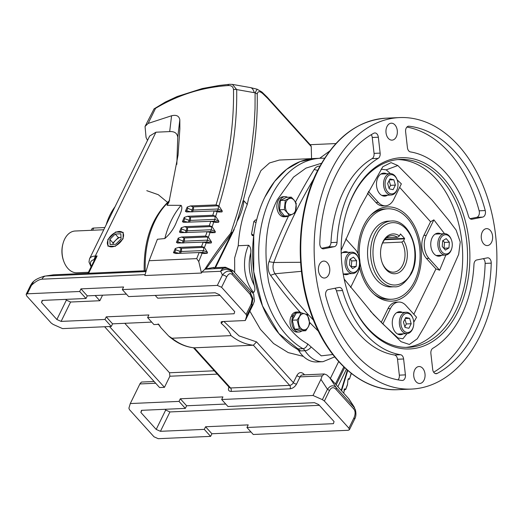 <?xml version="1.0" encoding="UTF-8"?>
<svg xmlns="http://www.w3.org/2000/svg" width="523" height="523" viewBox="0 0 523 523"><rect width="100%" height="100%" fill="white"/><g stroke="black" fill="none" stroke-linecap="round" stroke-linejoin="round"><path stroke-width="0.78" d="M167.066 205.297L168.975 202.198L178.055 155.161L179.86 128.867L179.82 119.839C179.128 115.956 176.375 114.596 171.57 115.766L148.153 123.421L155.547 108.333C178.297 94.82 202.401 87.236 227.858 85.595C231.369 85.288 233.251 86.694 233.5 89.799C234.141 125.729 228.329 164.098 216.051 204.905L190.555 205.938L187.201 207.069L185.417 211.305L186.489 211.965L214.188 210.946L212.789 215.286L187.567 216.3L184.214 217.418L182.422 221.667L183.495 222.327L210.782 221.327L209.285 225.681L184.58 226.662L181.226 227.773L179.428 232.029L180.507 232.683L207.141 231.722L205.546 236.076L181.599 237.03L178.238 238.135L176.441 242.391L177.526 243.051L203.264 242.123L201.564 246.483L178.624 247.392L175.244 248.51L173.459 252.746L175.787 253.498L199.152 252.537L196.707 258.624L198.76 261.585L201.473 273.045L144.832 275.549L149.16 260.716L157.39 239.273L164.823 238.54C170.197 233.84 174.113 228.244 176.584 221.765C178.761 216.372 183.723 208.638 181.082 205.349L167.066 205.297L167.909 202.578L169.21 200.825C151.958 217.215 143.616 240.56 144.191 270.855L146.198 270.881M296.842 348.946L302.935 348.678A8.231 5.531 -92.5 0 1 304.994 350.717A34.564 23.221 -92.5 0 0 322.946 361.7L316.86 361.968A34.564 23.221 -92.5 0 1 298.908 350.985A8.231 5.531 87.5 0 0 296.842 348.946A98.762 66.343 -92.5 0 1 264.841 197.197L274.634 181.396L286.611 169.321L300.176 161.555L314.669 158.489L279.4 160.045L269.515 162.947L260.892 170.655L248.732 197.91L247.255 204.486L243.973 200.852C242.992 208.121 240.763 214.861 237.292 221.072L237.181 221.288M123.068 238.821L115.38 246.268L107.928 246.143L107.856 239.495L115.727 231.97L123.173 232.362L123.068 238.821M115.034 206.722A55.961 37.591 87.5 0 0 109.941 215.077A55.961 37.591 87.5 0 0 106.149 224.864M95.127 295.521L99.841 300.732L102.554 295.188M220.059 295.423L157.704 298.175L155.213 295.423M147.512 140.426L146.067 137.471L145.048 126.461L148.153 123.421M109.503 326.535L164.451 387.334L159.58 387.55L104.633 326.751M300.548 350.913L278.824 333.517L262.487 305.883L253.727 271.712L253.733 235.585L252.112 235.559M232.689 231.996L231.336 233.892A1.647 0.974 -140.7 0 0 230.741 233.199L232.689 231.996L236.069 224.785L243.339 200.152C253.263 162.66 257.885 127.324 257.218 94.14A4.936 3.635 179 0 0 255.106 92.833L257.1 89.204L261.945 92.041A4.936 3.576 130 0 1 262.899 93.735L267.684 98.389L311.237 146.577L311.564 158.626M252.511 235.638L251.511 234.088L253.851 221.53L255.44 219.941L256.662 219.889M255.44 219.941L256.525 220.438M119.486 237.507A10.029 5.766 -42.1 0 0 113.033 243.6M214.691 210.952L217.529 210.828L218.104 208.978L193.222 210.076L192.438 211.933M217.012 211.501A2.471 1.661 -92.5 0 0 217.529 210.828L222.014 211.92L222.288 211.044L218.104 208.978A2.471 1.661 -92.5 0 0 217.928 205.807L218.934 205.97L222.288 211.044M211.24 221.334L214.162 221.203L214.776 219.353L190.235 220.438L189.489 222.203M213.626 221.896A2.471 1.661 -92.5 0 0 214.162 221.203L218.647 222.262L218.941 221.379L214.776 219.353A2.471 1.661 -92.5 0 0 214.607 216.182L215.653 216.352L218.941 221.379M207.566 231.722L210.56 231.591L211.22 229.741L187.247 230.8L186.463 232.657M210.004 232.297A2.471 1.661 -92.5 0 0 210.56 231.591L215.051 232.611L215.365 231.735L211.22 229.741A2.471 1.661 -92.5 0 0 211.044 226.57L212.135 226.747L215.365 231.735M203.656 242.123L206.722 241.992L207.422 240.135L184.253 241.162L183.475 243.018M206.147 242.711A2.471 1.661 -92.5 0 0 206.722 241.992L211.22 242.973L211.56 242.09L207.422 240.135A2.471 1.661 -92.5 0 0 207.252 236.971L208.389 237.141L211.56 242.09M199.518 252.537L202.649 252.4L203.395 250.543L181.265 251.524L180.481 253.38M207.16 253.341L203.427 253.524L202.081 253.139A2.471 1.661 -92.5 0 0 202.649 252.4L207.16 253.341L207.513 252.459L203.395 250.543A2.471 1.661 -92.5 0 0 203.218 247.372L204.395 247.549L207.513 252.459M344.121 389.053L344.984 388.916L344.5 389.537L344.467 389.158L344.01 390.818L344.134 390.04M348.305 379.155L348.599 378.574M319.697 158.266L329.614 151.088M344.611 367.669L336.191 384.843M346.396 369.31L337.871 386.7M94.558 259.807A2.471 1.419 -42.1 0 0 93.97 259.709L94.983 257.218L97.108 255.956L95.003 258.898L87.949 273.3M222.014 211.92L218.588 211.992L214.188 210.946M218.647 222.262L215.143 222.36L210.782 221.327M215.051 232.611L211.469 232.735L207.141 231.722M211.22 242.973L207.559 243.123L203.264 242.123M343.709 393.159L344.5 389.537M344.467 389.158L345.762 389.151L344.945 389.328A2.471 1.661 -92.5 0 0 344.696 389.177M344.33 389.975L345.755 389.465L347.455 384.85L347.958 379.678M348.272 378.796L349.521 378.763L348.736 378.933A2.471 1.661 -92.5 0 0 348.501 378.783M348.155 379.58L349.514 379.064L351.168 373.324M341.212 390.4L347.37 370.173M347.743 370.5L341.565 390.792M343.801 366.898L335.42 383.993M234.69 272.535L234.644 257.983L238.24 245.725L248.595 245.267C250.386 246.66 251.112 249.118 250.785 252.642C250.713 263.736 251.864 274.608 254.237 285.264C255.289 288.618 255.074 291.023 253.59 292.481L252.661 292.527M257.218 94.14C257.787 91.054 259.683 90.917 262.899 93.735M252.969 298.653L250.269 292.481A3.295 1.889 137.9 0 1 250.079 294.299L252.151 298.888L252.969 298.653L251.753 305.524A3.295 1.536 -153.9 0 0 251.19 304.079L246.117 314.441L246.679 315.885L251.753 305.524L253.191 304.406L254.446 300.954L253.655 294.037L232.912 270.568L231.767 271.463C229.767 268.979 227.263 267.868 224.262 268.122L204.872 269.247C213.083 256.479 221.706 244.463 230.741 233.199L236.886 214.208L241.901 196.452L248.719 166.098L250.994 152.709L254.126 125.52L255.034 108.438L255.106 92.833L254.243 92.669A16.461 6.91 -80 0 0 250.399 87.583L257.1 89.204M205.578 426.761L211.9 433.757L210.619 436.372L204.297 429.376L205.578 426.761L248.216 424.879L246.934 427.494L253.256 434.489L348.272 430.285L349.423 429.736L348.906 428.18L324.371 401.03L322.377 399.65L327.457 389.289A3.295 1.536 26.1 0 1 329.444 390.668C331.281 387.216 333.465 386.785 335.995 389.367A3.295 1.889 -42.1 0 0 336.184 387.55L329.647 377.606L348.436 398.395L354.574 407.724A8.231 6.629 155.2 0 0 353.672 406.358L354.574 407.724M91.368 266.246A13.99 6.538 26.1 0 1 93.97 259.709L94.382 260.173M94.571 259.774A2.471 1.366 -39.7 0 0 93.918 259.637M88.622 273.268L97.108 255.956L95.278 256.035A2.471 1.661 87.5 0 0 94.983 257.218A2.471 0.869 -145.4 0 1 95.415 258.153M145.276 270.921A79.006 53.071 87.5 0 1 167.909 202.578A2.471 2.151 -161.7 0 0 169.106 201.695M217.928 205.807L193.052 206.905L192.091 209.991L187.77 208.311L186.698 210.847L191.294 211.893M214.607 216.182L190.058 217.267L189.104 220.353L184.782 218.673L183.717 221.209L188.306 222.255M211.044 226.57L187.071 227.629L186.116 230.715L181.795 229.035L180.729 231.571L185.312 232.617M207.252 236.971L184.083 237.991L183.128 241.077L178.807 239.397L177.742 241.927L182.324 242.986M203.218 247.372L181.095 248.353L180.134 251.432L175.813 249.759L174.747 252.289L179.33 253.354M330.392 378.43L338.656 361.576M238.24 245.725C239.142 230.859 242.149 217.117 247.255 204.486M303.34 356.372L288.219 352.6L273.581 343.526L260.421 329.353L249.87 311.185M242.594 202.898C242.731 201.237 243.188 200.551 243.973 200.852M251.033 432.024L211.9 433.757M349.429 429.723L354.502 419.374A3.295 1.536 -153.9 0 0 353.979 417.818L348.906 428.18M348.436 398.395L349.174 399.337M145.106 274.621L41.984 279.177A8.231 5.531 -92.5 0 1 45.573 276.02L53.516 274.823L144.191 270.816M176.826 164.385L177.748 137.281C177.225 133.221 174.538 131.325 169.694 131.593L171.57 115.766M179.82 119.839L177.748 137.281M218.934 205.97C231.408 164.712 237.324 125.919 236.677 89.577L232.434 84.399L229.381 84.314L219.222 85.458L202.29 88.537L177.199 96.513L165.405 102.018L154.05 108.876L145.048 126.461M233.5 89.799A3.295 2.419 -0.9 0 1 236.677 89.577L254.243 92.669M216.051 204.905L218.738 205.827M187.201 207.069L187.77 208.311M185.417 211.305L186.698 210.847M212.789 215.286L215.463 216.208M215.653 216.352L217.195 211.573M184.214 217.418L184.782 218.673M182.422 221.667L183.717 221.209M213.789 221.961L212.135 226.747M209.285 225.681L211.946 226.603M181.226 227.773L181.795 229.035M179.428 232.029L180.729 231.571M205.546 236.076L208.2 237.004M208.389 237.141L210.141 232.349M178.238 238.135L178.807 239.397M176.441 242.391L177.742 241.927M201.564 246.483L204.212 247.418M204.395 247.549L206.265 242.757M175.244 248.51L175.813 249.759M173.459 252.746L174.747 252.289M202.081 253.139L199.152 252.537M198.76 261.585L202.153 253.165M347.52 384.366L345.762 389.151M351.175 373.978L349.521 378.763M210.619 436.372L158.24 438.686L153.997 436.797L129.462 409.646L128.9 408.202L130.286 403.553L179.016 401.396L180.298 398.781L222.929 396.898L221.654 399.513L313.016 395.48L322.377 399.65M319.39 405.338L169.936 411.941L160.443 431.312L156.2 429.422L165.693 410.045L165.013 409.293M169.936 411.941L165.693 410.045M156.2 429.422L140.85 412.438L141.89 410.313M140.85 412.438L141.485 410.333L185.338 408.391L179.016 401.396M204.297 429.376L160.443 431.312M221.654 399.513L227.976 406.508L314.46 402.684L318.703 404.58L334.06 421.564L333.426 423.669L246.934 427.494M180.298 398.781L186.619 405.776L225.753 404.05M186.619 405.776L185.338 408.391M313.016 395.48L320.919 379.345L327.457 389.289C330.34 385.353 333.249 384.771 336.184 387.55L354.182 407.463A3.295 1.889 -42.1 0 1 353.993 409.28C355.477 411.424 355.47 414.275 353.979 417.818M329.647 377.606L326.803 374.971L324.338 373.971L322.175 375.893L300.084 376.867L296.561 384.059C294.939 386.83 292.775 388.419 290.056 388.818L230.976 391.433C228.538 391.256 227.865 389.798 228.95 387.046M124.794 323.306L169.498 372.768L169.89 376.227L164.451 387.334M205.99 268.933L231.336 233.892M206.147 268.9L213.763 267.384L213.279 267.763L225.413 267.227L232.912 270.568M214.58 268.279L231.539 233.65M79.679 291.488L80.96 288.873L123.598 286.99L122.317 289.598L128.638 296.593L215.13 292.775L219.372 294.665L234.722 311.649L234.095 313.754L147.604 317.579L148.885 314.964L106.247 316.846L112.569 323.842L111.288 326.457L104.966 319.461L61.113 321.397L56.87 319.507L41.52 302.523L42.147 300.418L86.001 298.476L79.679 291.488L27.301 293.802L31.439 285.355A3.295 1.536 -153.9 0 0 30.288 285.904L30.288 285.904C31.681 283.427 32.779 281.956 33.583 281.485L31.439 285.355C35.433 281.57 38.95 279.511 41.984 279.177M196.707 258.624L149.16 260.716M204.872 269.247L201.852 272.11L201.473 273.045M246.117 314.441L221.582 287.29L226.655 276.929A3.295 1.536 -153.9 0 0 222.412 275.039C225.969 270.822 229.257 269.999 232.271 272.568L231.767 271.463A8.231 6.629 155.2 0 0 220.68 271.28A8.231 5.531 -92.5 0 1 224.262 268.122L225.413 267.227M147.604 317.579L153.925 324.574L158.789 324.358L160.79 327.555L168.648 336.008C176.434 342.918 184.9 346.86 194.053 347.821L253.387 345.219L256.551 341.885L239.116 335.929L223.896 321.482M335.89 143.57L310.178 144.701M267.684 98.389A4.936 2.837 -42.1 0 0 267.22 97.173L310.773 145.361L311.237 146.577M227.858 85.595A3.295 2.19 -95.9 0 1 229.381 84.314M320.919 379.345L322.175 375.893M154.102 381.496L141.55 382.045L140.144 383.444L130.286 403.553M149.67 136.026L155.946 132.201L169.694 131.593M111.288 326.457L62.564 328.607L53.196 324.437L51.208 323.057L26.673 295.907L26.15 294.351L27.301 293.802M56.87 319.507L66.362 300.137L70.605 302.026L99.841 300.732M65.676 299.378L66.362 300.137M41.52 302.523L42.559 300.398M221.582 287.29L217.339 285.401L122.317 289.598M253.191 304.406L245.287 320.534L246.679 315.885M223.04 321.521L221.183 323.306L221.137 321.887L222.183 321.56L245.287 320.534M168.648 336.008L171.969 338.231L231.055 335.622C229.499 331.726 226.211 327.62 221.183 323.306M155.547 108.333L154.05 108.876M151.703 322.116L112.569 323.842M104.966 319.461L106.247 316.846M61.113 321.397L70.605 302.026M80.96 288.873L87.282 295.868L86.001 298.476M126.416 294.135L87.282 295.868M214.077 267.724L213.763 267.384L213.279 267.763M103.75 229.754L75.162 231.016A20.907 14.043 87.5 0 0 62.976 243.659A20.907 14.043 87.5 0 0 63.754 261.271A20.907 14.043 87.5 0 0 67.951 268.502A20.907 14.043 87.5 0 0 77.005 272.784L88.413 272.28M62.976 243.659L62.786 244.359A19.259 12.938 87.5 0 0 63.505 260.585L63.754 261.271M91.198 230.31L91.878 228.917A5.223 2.438 26.1 0 1 93.702 228.048L104.829 227.551M108.281 239.475A9.708 5.583 137.9 0 1 117.963 231.617A9.708 5.583 137.9 0 1 122.65 238.841A9.708 5.583 137.9 0 1 112.367 246.81A9.708 5.583 137.9 0 1 107.705 240.881A9.708 5.583 137.9 0 1 108.281 239.475M113.073 244.378L113.001 242.907L118.375 237.553L121.016 237.435M115.21 234.056L109.837 239.41L110.092 244.509L115.72 244.261L121.094 238.913L120.839 233.807L115.21 234.056L118.375 237.553M109.837 239.41L113.001 242.907M403.697 240.698A19.939 13.395 -92.5 0 1 404.88 265.946A19.939 13.395 -92.5 0 1 382.182 262.775A19.939 13.395 -92.5 0 1 381.444 245.98A19.939 13.395 -92.5 0 1 383.006 241.737A19.939 13.395 -92.5 0 1 399.395 235.938L400.468 233.958L404.554 238.383L403.697 240.698L401.827 242.09A18.292 12.284 87.5 0 1 402.762 264.998A18.292 12.284 87.5 0 1 393.531 272.169A18.292 12.284 87.5 0 1 382.058 262.428M399.395 235.938L397.526 237.331A18.292 12.284 87.5 0 0 391.917 235.625A18.292 12.284 87.5 0 0 382.692 242.79A18.292 12.284 87.5 0 0 381.345 246.34M382.62 242.94L401.827 242.09M397.526 237.331L386.484 237.821M397.565 188.09L397.447 188.548A10.702 7.185 -92.5 0 1 396.604 190.823A10.702 7.185 -92.5 0 1 391.211 195.02A10.702 7.185 -92.5 0 1 386.575 192.824A10.702 7.185 -92.5 0 1 384.869 177.833A10.702 7.185 -92.5 0 1 390.263 173.643A10.702 7.185 -92.5 0 1 394.898 175.833A10.702 7.185 -92.5 0 1 397.049 179.533L397.205 179.977A9.63 6.466 -92.5 0 1 397.565 188.09A9.63 6.466 -92.5 0 1 396.813 190.143A9.63 6.466 -92.5 0 1 387.785 191.941A9.63 6.466 -92.5 0 1 386.249 178.448A9.63 6.466 -92.5 0 1 397.205 179.977M389.23 188.842L387.654 183.462L389.955 178.918L393.832 179.749L395.401 185.129L393.1 189.672L389.23 188.842M389.053 188.254L390.531 185.345L395.401 185.129M389.439 179.945L393.832 179.749M390.531 185.345L389.132 180.553M394.95 124.932A8.479 5.694 -92.5 0 1 397.14 134.261A8.479 5.694 -92.5 0 1 392.028 140.131A8.479 5.694 -92.5 0 1 388.354 138.392A8.479 5.694 -92.5 0 1 386.164 129.063A8.479 5.694 -92.5 0 1 391.276 123.193A8.479 5.694 -92.5 0 1 394.95 124.932M327.391 262.834A8.479 5.694 -92.5 0 1 329.582 272.163A8.479 5.694 -92.5 0 1 324.469 278.033A8.479 5.694 -92.5 0 1 320.795 276.294A8.479 5.694 -92.5 0 1 318.612 266.965A8.479 5.694 -92.5 0 1 323.717 261.095A8.479 5.694 -92.5 0 1 327.391 262.834M422.676 368.27A8.479 5.694 -92.5 0 1 424.866 377.599A8.479 5.694 -92.5 0 1 419.753 383.47A8.479 5.694 -92.5 0 1 416.086 381.731A8.479 5.694 -92.5 0 1 413.896 372.402A8.479 5.694 -92.5 0 1 419.008 366.531A8.479 5.694 -92.5 0 1 422.676 368.27M490.234 230.368A8.479 5.694 -92.5 0 1 492.424 239.691A8.479 5.694 -92.5 0 1 487.312 245.568A8.479 5.694 -92.5 0 1 483.638 243.829A8.479 5.694 -92.5 0 1 481.454 234.5A8.479 5.694 -92.5 0 1 486.567 228.629A8.479 5.694 -92.5 0 1 490.234 230.368M458.37 145.446A135.875 91.27 87.5 0 0 399.52 117.583A135.875 91.27 87.5 0 0 317.585 211.704A135.875 91.27 87.5 0 0 352.665 361.216A135.875 91.27 87.5 0 0 411.516 389.073A135.875 91.27 87.5 0 0 493.451 294.959A135.875 91.27 87.5 0 0 458.37 145.446M348.933 295.881A94.068 63.191 87.5 0 0 367.708 328.071A94.068 63.191 87.5 0 0 408.45 347.364A94.068 63.191 87.5 0 0 455.906 310.492A94.068 63.191 87.5 0 0 440.889 178.696A94.068 63.191 87.5 0 0 400.147 159.404A94.068 63.191 87.5 0 0 352.692 196.282A94.068 63.191 87.5 0 0 345.402 215.934M458.03 311.433A95.716 64.296 -92.5 0 1 349.057 296.227A95.716 64.296 -92.5 0 1 345.494 215.581A95.716 64.296 -92.5 0 1 353.005 195.229A95.716 64.296 -92.5 0 1 442.746 177.336A95.716 64.296 -92.5 0 1 458.03 311.433M468.477 216.123A102.05 68.552 87.5 0 0 445.21 172.302A102.05 68.552 87.5 0 0 410.463 151.932A4.936 3.315 -92.5 0 1 407.43 147.676L405.619 131.783A4.936 3.315 -92.5 0 1 408.672 126.2A4.936 3.315 -92.5 0 1 409.025 126.213A127.566 85.687 -92.5 0 1 455.134 152.043A127.566 85.687 -92.5 0 1 485.239 210.547A4.936 3.315 -92.5 0 1 482.716 217.091L472.079 219.215A4.936 3.315 -92.5 0 1 471.739 219.255A4.936 3.315 -92.5 0 1 468.477 216.123M470.059 218.673L476.623 217.359A4.936 3.315 87.5 0 0 479.153 210.815A127.566 85.687 87.5 0 0 449.048 152.311A127.566 85.687 87.5 0 0 406.907 127.069M487.358 257.859A4.936 3.315 -92.5 0 1 487.698 257.819A4.936 3.315 -92.5 0 1 489.835 258.833A4.936 3.315 -92.5 0 1 491.234 263.128A127.566 85.687 -92.5 0 1 437.195 373.435A4.936 3.315 -92.5 0 1 436.189 373.716A4.936 3.315 -92.5 0 1 432.698 369.441L430.887 353.548A4.936 3.315 -92.5 0 1 432.841 348.298A102.05 68.552 87.5 0 0 473.969 264.337A4.936 3.315 -92.5 0 1 476.728 259.977L487.358 257.859M433.691 372.245A127.566 85.687 87.5 0 0 485.141 263.402A4.936 3.315 87.5 0 0 483.749 259.101A4.936 3.315 87.5 0 0 483.291 258.669M400.572 354.731A4.936 3.315 -92.5 0 1 402.252 355.718A4.936 3.315 -92.5 0 1 403.606 358.987L405.417 374.88A4.936 3.315 -92.5 0 1 402.357 380.463A4.936 3.315 -92.5 0 1 402.004 380.45A127.566 85.687 -92.5 0 1 325.79 296.116A4.936 3.315 -92.5 0 1 328.32 289.565L338.956 287.447A4.936 3.315 -92.5 0 1 339.29 287.408A4.936 3.315 -92.5 0 1 341.434 288.421A4.936 3.315 -92.5 0 1 342.558 290.54A102.05 68.552 87.5 0 0 400.572 354.731L394.479 354.999A4.936 3.315 87.5 0 1 396.159 355.986A4.936 3.315 87.5 0 1 397.513 359.255L403.606 358.987M342.558 290.54L336.466 290.808A4.936 3.315 87.5 0 0 335.341 288.689A4.936 3.315 87.5 0 0 334.883 288.258M373.834 133.228A4.936 3.315 -92.5 0 1 374.841 132.94A4.936 3.315 -92.5 0 1 376.985 133.953A4.936 3.315 -92.5 0 1 378.338 137.222L380.149 153.115A4.936 3.315 -92.5 0 1 378.194 158.364A102.05 68.552 87.5 0 0 337.06 242.319A4.936 3.315 -92.5 0 1 334.308 246.679L323.672 248.804A4.936 3.315 -92.5 0 1 323.332 248.843A4.936 3.315 -92.5 0 1 319.801 243.528A127.566 85.687 -92.5 0 1 373.834 133.228M406.011 347.396A94.068 63.191 87.5 0 0 460.626 280.688A94.068 63.191 87.5 0 0 436.019 178.912A94.068 63.191 87.5 0 0 397.715 159.587M390.465 173.636L386.203 169.857L381.09 169.21M370.415 311.178L382.869 323.966L398.029 337.989L402.887 338.78L407.005 333.628A10.702 7.185 -92.5 0 1 402.37 331.432A10.702 7.185 -92.5 0 1 400.664 316.441A10.702 7.185 -92.5 0 1 406.057 312.251A10.702 7.185 -92.5 0 1 410.692 314.441A10.702 7.185 -92.5 0 1 412.843 318.141L413 318.585A9.63 6.466 -92.5 0 1 413.36 326.698A9.63 6.466 -92.5 0 1 412.608 328.751A9.63 6.466 -92.5 0 1 403.579 330.549A9.63 6.466 -92.5 0 1 402.037 317.056A9.63 6.466 -92.5 0 1 413 318.585M341.146 250.327L360.19 207.213L382.823 166.732L391.047 162.627L397.82 165.523L432.024 200.054L447.91 219.255L456.121 230.1L460.247 242.051L458.671 254.387L436.653 304L424.297 326.94L417.289 338.76L409.391 344.467L401.03 341.676L373.559 314.63L344.186 279.073M386.615 173.806A11.519 7.74 87.5 0 0 383.712 173.106A11.519 7.74 87.5 0 0 376.763 181.089A11.519 7.74 87.5 0 0 379.737 193.765A11.519 7.74 87.5 0 0 384.725 196.132A11.519 7.74 87.5 0 0 387.563 195.184M384.117 196.118A11.519 7.74 87.5 0 0 386.34 195.236M359.595 267.364A47.168 31.681 87.5 0 0 374.886 294.907A47.168 31.681 87.5 0 0 415.556 282.662A47.168 31.681 87.5 0 0 412.111 221.922A47.168 31.681 87.5 0 0 371.337 214.613A47.168 31.681 87.5 0 0 363.805 225.4A47.168 31.681 87.5 0 0 357.974 253.59M373.965 294.109A45.266 30.406 87.5 0 0 390.459 299.267M440.896 233.859A11.519 7.74 87.5 0 0 437.986 233.166A11.519 7.74 87.5 0 0 431.037 241.142A11.519 7.74 87.5 0 0 434.012 253.825A11.519 7.74 87.5 0 0 439.006 256.185A11.519 7.74 87.5 0 0 441.837 255.237M438.392 256.178A11.519 7.74 87.5 0 0 440.621 255.289M402.409 312.408A11.519 7.74 87.5 0 0 399.507 311.715A11.519 7.74 87.5 0 0 392.557 319.697A11.519 7.74 87.5 0 0 395.532 332.373A11.519 7.74 87.5 0 0 400.52 334.74A11.519 7.74 87.5 0 0 403.357 333.785M399.912 334.727A11.519 7.74 87.5 0 0 402.135 333.844M343.193 273.902A11.519 7.74 87.5 0 0 346.246 274.68A11.519 7.74 87.5 0 0 349.083 273.732M345.638 274.673A11.519 7.74 87.5 0 0 347.86 273.784M386.464 208.899A45.266 30.406 87.5 0 0 370.487 215.496M439.673 233.912A11.519 7.74 87.5 0 0 437.378 233.225M401.193 312.466A11.519 7.74 87.5 0 0 398.899 311.78M346.919 252.406A11.519 7.74 87.5 0 0 344.624 251.72M385.399 173.858A11.519 7.74 87.5 0 0 383.104 173.172M398.036 379.861A4.936 3.315 87.5 0 0 399.324 375.148L397.513 359.255M336.466 290.808A102.05 68.552 87.5 0 0 394.479 354.999M321.652 248.262L328.215 246.948A4.936 3.315 87.5 0 0 330.974 242.594L337.06 242.319M378.194 158.364L372.101 158.632A102.05 68.552 87.5 0 0 330.974 242.594M372.101 158.632A4.936 3.315 87.5 0 0 374.056 153.383L372.245 137.49A4.936 3.315 87.5 0 0 371.252 134.686M413.758 322.214L416.563 317.252L405.874 305.425A16.461 11.055 -92.5 0 0 398.748 302.052L396.31 302.157A16.461 11.055 87.5 0 0 388.007 308.609L381.313 322.279M413.85 314.245L435.934 268.933L439.614 270.201L445.844 255.047M451.839 248.15A9.63 6.466 -92.5 0 1 442.059 252.001A9.63 6.466 -92.5 0 1 440.523 238.508A9.63 6.466 -92.5 0 1 449.551 236.71A9.63 6.466 -92.5 0 1 451.486 240.037A9.63 6.466 -92.5 0 1 451.839 248.15L451.722 248.608A10.702 7.185 -92.5 0 1 450.885 250.883A10.702 7.185 -92.5 0 1 445.485 255.074A10.702 7.185 -92.5 0 1 440.85 252.884A10.702 7.185 -92.5 0 1 439.143 237.893A10.702 7.185 -92.5 0 1 444.537 233.696L433.874 219.85L430.56 221.752L399.657 187.365M368.375 191.372L378.358 202.421A16.461 11.055 -92.5 0 0 385.484 205.794A16.461 11.055 -92.5 0 0 393.786 199.341L401.363 183.874L397.147 179.814M430.56 221.752L423.859 235.422A16.461 11.055 87.5 0 0 426.487 258.486L435.934 268.933M367.427 193.131L375.919 202.525A16.461 11.055 87.5 0 0 383.052 205.905L385.484 205.794M433.874 219.85L426.297 235.317L423.859 235.422M439.614 270.201L428.925 258.375A16.461 11.055 -92.5 0 1 426.297 235.317M382.869 323.966L390.446 308.505A16.461 11.055 -92.5 0 1 398.748 302.052M350.6 287.506L357.935 272.529A16.461 11.055 -92.5 0 0 355.307 249.471L345.762 238.913M348.135 252.354A11.519 7.74 87.5 0 0 345.232 251.661A11.519 7.74 87.5 0 0 341.192 253.603M376.874 280.171A32.923 22.116 87.5 0 0 391.132 286.918L394.179 286.781A32.923 22.116 -92.5 0 1 373.402 268.907A32.923 22.116 -92.5 0 1 374.664 233.912A32.923 22.116 -92.5 0 1 391.269 221.007L388.229 221.144A32.923 22.116 87.5 0 0 368.375 243.947A32.923 22.116 87.5 0 0 376.874 280.171M359.504 258.355A45.266 30.406 -92.5 0 1 364.845 226.551A45.266 30.406 -92.5 0 1 387.68 208.808A45.266 30.406 -92.5 0 1 416.249 233.389A45.266 30.406 -92.5 0 1 414.51 281.511A45.266 30.406 -92.5 0 1 391.675 299.254A45.266 30.406 -92.5 0 1 359.955 262.206M264.841 197.197A98.762 66.343 -92.5 0 1 314.669 158.489L320.756 158.221A98.762 66.343 -92.5 0 0 270.934 196.929A98.762 66.343 -92.5 0 0 302.935 348.678A4.936 3.36 120.1 0 0 307.701 343.925C289.886 334.249 276.857 313.545 268.619 281.799C263.219 248.876 266.115 221.53 277.301 199.766L293.488 177.14L305.988 168.112L321.527 163.241M313.486 320.141A496.392 333.439 -92.5 0 1 275.072 273.758A9.172 6.158 -92.5 0 1 273.791 262.487A496.392 333.439 -92.5 0 1 294.429 214.522A496.392 333.439 -92.5 0 1 313.695 178.951M288.618 215.822A498.295 334.713 87.5 0 0 269.012 261.677A11.075 7.44 87.5 0 0 270.568 275.281A498.295 334.713 87.5 0 0 300.359 312.408M309.629 322.377A498.295 334.713 87.5 0 0 318.409 331.209M319.886 166.144A11.075 7.44 87.5 0 0 314.173 169.491A498.295 334.713 87.5 0 0 295.515 202.087M359.085 266.645L358.968 267.103A10.702 7.185 -92.5 0 1 358.124 269.378A10.702 7.185 -92.5 0 1 352.724 273.568A10.702 7.185 -92.5 0 1 348.096 271.378A10.702 7.185 -92.5 0 1 346.383 256.388A10.702 7.185 -92.5 0 1 351.783 252.191A10.702 7.185 -92.5 0 1 356.418 254.387A10.702 7.185 -92.5 0 1 358.569 258.087L358.726 258.532A9.63 6.466 -92.5 0 1 359.085 266.645A9.63 6.466 -92.5 0 1 349.299 270.489A9.63 6.466 -92.5 0 1 347.762 257.002A9.63 6.466 -92.5 0 1 356.791 255.198A9.63 6.466 -92.5 0 1 358.726 258.532M356.189 266.429L352.626 268.574L349.482 264.991L349.907 259.258L353.47 257.12L356.614 260.702L356.189 266.429L351.319 266.645L351.737 260.918L356.614 260.702M351.737 260.918L350.155 259.107M413.36 326.698L413.242 327.156A10.702 7.185 -92.5 0 1 412.399 329.431A10.702 7.185 -92.5 0 1 407.005 333.628L398.049 334.02M409.627 318.357L411.196 323.737L408.894 328.281L405.024 327.45L403.449 322.07L405.75 317.526L409.627 318.357L405.233 318.553M404.848 326.862L406.325 323.953L411.196 323.737M406.325 323.953L404.92 319.161M435.587 234.095L444.537 233.696A10.702 7.185 -92.5 0 1 449.172 235.893A10.702 7.185 -92.5 0 1 451.323 239.593L451.486 240.037M442.661 240.77L446.224 238.625L449.368 242.208L448.95 247.941L445.38 250.079L442.242 246.496L442.661 240.77M449.368 242.208L444.498 242.424L442.909 240.619M443.824 248.301L448.95 247.941M444.073 248.157L444.498 242.424M288.435 215.836A10.042 6.747 -92.5 0 1 285.891 216.712A10.042 6.747 -92.5 0 1 278.707 206.977A10.042 6.747 -92.5 0 1 285.002 196.648A10.042 6.747 -92.5 0 1 287.617 197.302M285.891 216.712L284.061 216.79A10.042 6.747 -92.5 0 1 276.883 207.056A10.042 6.747 -92.5 0 1 283.178 196.726L285.002 196.648M294.338 316.493L293.403 315.284L291.573 315.362A10.042 6.747 -92.5 0 1 296.312 312.035L298.143 311.956A10.042 6.747 -92.5 0 1 301.078 312.8M292.488 316.546L291.573 315.362M293.403 315.284A10.042 6.747 -92.5 0 1 298.143 311.956M301.882 330.915A10.042 6.747 -92.5 0 1 299.032 332.02A10.042 6.747 -92.5 0 1 292.828 326.914A10.042 6.747 -92.5 0 1 292.788 316.533L290.958 316.618A10.042 6.747 -92.5 0 0 290.997 326.993A10.042 6.747 -92.5 0 0 297.201 332.098L299.032 332.02M292.788 316.533L293.789 317.474M293.919 200.021A8.087 5.433 87.5 0 0 286.336 201.532A8.087 5.433 87.5 0 0 287.63 212.868A8.087 5.433 87.5 0 0 295.214 211.357A8.087 5.433 87.5 0 0 293.919 200.021M293.933 199.897L291.265 197.138L285.31 200.25L284.329 209.579L287.513 212.992L289.311 215.796L295.266 212.678L296.247 203.355L293.933 199.897M291.265 197.138L286.427 197.354L280.465 200.466L279.491 209.795L284.466 216.006L289.311 215.796M284.329 209.579L279.491 209.795M285.31 200.25L280.465 200.466M299.476 316.84A8.087 5.433 87.5 0 0 300.771 328.176A8.087 5.433 87.5 0 0 308.354 326.659A8.087 5.433 87.5 0 0 307.06 315.33A8.087 5.433 87.5 0 0 299.476 316.84M299.339 316.748L297.11 319.984L299.424 328.954L305.739 330.745L308.387 326.757L309.74 323.56L307.432 314.591L301.117 312.8L299.339 316.748M301.117 312.8L296.273 313.016L292.272 320.194L294.58 329.17L300.895 330.961L305.739 330.745M292.272 320.194L297.11 319.984M299.424 328.954L294.58 329.17M164.823 238.54A79.006 53.071 -92.5 0 1 171.407 220.235A79.006 53.071 -92.5 0 1 181.082 205.349M187.567 216.3L190.058 217.267A2.471 1.661 -92.5 0 1 190.235 220.438L189.104 220.353L188.326 222.203A2.471 1.275 -157.1 0 0 188.509 222.249M251.511 234.088L253.786 235.141M256.028 222.53L253.851 221.53M190.555 205.938L193.052 206.905A2.471 1.661 -92.5 0 1 193.222 210.076A2.471 1.275 22.8 0 1 192.091 209.991L191.313 211.848A2.471 1.275 -157.1 0 0 191.49 211.88M184.58 226.662L187.071 227.629A2.471 1.661 -92.5 0 1 187.247 230.8A2.471 1.275 22.8 0 1 186.116 230.715L185.332 232.565A2.471 1.275 -157.1 0 0 185.534 232.611M181.599 237.03L184.083 237.991A2.471 1.661 -92.5 0 1 184.253 241.162A2.471 1.275 22.8 0 1 183.128 241.077L182.344 242.927A2.471 1.275 -157.1 0 0 182.566 242.973M178.624 247.392L181.095 248.353A2.471 1.661 -92.5 0 1 181.265 251.524A2.471 1.275 22.8 0 1 180.134 251.432L179.356 253.289A2.471 1.275 -157.1 0 0 179.605 253.341M254.237 285.264C248.994 275.131 247.843 264.252 250.785 252.642M253.59 292.481A34.564 23.221 -92.5 0 1 248.595 245.267M92.238 264.546A11.519 5.38 -153.9 0 0 92.041 264.88L87.916 273.3M344.585 389.341L344.945 389.328M348.396 378.946L348.736 378.933M335.995 389.367L353.993 409.28M229.512 387.654L229.42 387.563A3.295 1.889 -42.1 0 0 230.578 387.968L289.664 385.359A3.295 1.889 -42.1 0 0 293.377 382.64L296.901 375.449C298.894 372.18 301.209 371.722 303.843 374.069A2.471 1.419 -42.1 0 0 303.608 374.886M303.843 374.069L304.549 374.847M145.995 271.581L45.573 276.02L53.516 274.823M296.901 375.449A2.471 1.151 -153.9 0 0 300.084 376.867A4.936 3.315 87.5 0 1 302.575 374.932L324.293 373.971M324.371 401.03L329.444 390.668M169.498 372.768L214.26 370.794M217.339 285.401L222.412 275.039L220.68 271.28L201.852 272.11M226.655 276.929C228.466 273.738 230.277 272.895 232.081 274.385A3.295 1.889 -42.1 0 0 232.271 272.568L250.269 292.481L251.707 291.357M232.081 274.385L250.079 294.299M252.151 298.888L251.19 304.079M296.561 384.059A2.471 1.151 -153.9 0 1 293.377 382.64L256.551 341.885M290.056 388.818A2.471 1.661 -92.5 0 0 289.664 385.359L253.387 345.219A79.006 53.071 87.5 0 1 231.055 335.622M230.976 391.433A2.471 1.661 -92.5 0 0 230.578 387.968L194.301 347.828A79.006 53.071 -92.5 0 1 171.969 338.231M267.22 97.173L261.945 92.041M217.28 374.135L169.89 376.227M91.074 266.861L88.982 261.964L89.531 258.787A16.461 7.688 26.1 0 1 95.278 256.035L155.946 132.201M155.691 383.248L139.889 383.947M167.53 202.349L158.306 194.713L146.767 190.666M92.623 230.244L93.702 228.048M411.104 272.829C408.234 280.851 394.643 292.383 381.777 278.674C369.245 264.285 372.539 241.358 376.789 234.86C379.652 226.832 393.244 215.299 406.11 229.009C418.642 243.404 415.347 266.325 411.104 272.829M404.554 238.383L385.013 239.246M404.606 238.848L384.608 239.73M386.118 118.178C357.124 120.421 334.086 138.268 316.997 171.714C297.692 210.311 294.795 265.403 309.694 309.734C325.293 358.732 361.641 391.904 398.114 389.668A135.875 91.27 -92.5 0 1 339.264 361.805A135.875 91.27 -92.5 0 1 317.572 171.439A135.875 91.27 -92.5 0 1 386.118 118.178L399.52 117.583M408.319 126.239L409.025 126.213M397.82 165.523L386.203 169.857M471.4 219.242L472.079 219.215M476.623 217.359L482.716 217.091M479.153 210.815L485.239 210.547M435.162 373.527L437.195 373.435M485.141 263.402L491.234 263.128M399.324 375.148L405.417 374.88M328.215 246.948L334.308 246.679M323.672 248.804L322.992 248.83M374.056 153.383L380.149 153.115M372.245 137.49L378.338 137.222M426.487 258.486L428.925 258.375M388.007 308.609L390.446 308.505M378.358 202.421L375.919 202.525M300.627 262.285L273.791 262.487L269.012 261.677M333.171 354.476L321.253 355.843L307.701 343.925M310.995 347.194A4.936 2.412 -33.1 0 1 304.994 350.717L298.908 350.985M301.431 271.326L275.072 273.758L270.568 275.281M317.664 170.374L314.173 169.491M169.681 200.244L169.21 200.825M354.502 419.374C356.156 416.694 356.359 413.203 355.124 408.908M353.979 406.652L349.142 399.297M234.232 229.44L215.515 267.665M44.697 276.092C39.055 277.752 35.355 279.55 33.583 281.485M229.42 387.563L193.445 347.756M30.288 285.904L26.157 294.331M160.79 327.555L158.123 323.894M250.399 87.583L232.434 84.399M89.531 258.787L149.696 135.973M394.179 286.781C399.533 287.558 405.266 283.165 411.359 273.607C422.303 253.407 409.927 219.117 391.269 221.007M390.263 173.643L381.313 174.035M391.211 195.02L382.254 195.412M373.193 314.238L373.559 314.63M398.114 389.668L411.516 389.073M385.248 208.919L387.68 208.808M389.243 299.359L391.675 299.254M324.62 158.208L320.756 158.221M322.946 361.7L334.968 356.771M352.724 273.568L343.774 273.967M351.783 252.191L342.827 252.589M406.057 312.251L397.107 312.643M445.485 255.074L436.528 255.472"/></g></svg>
